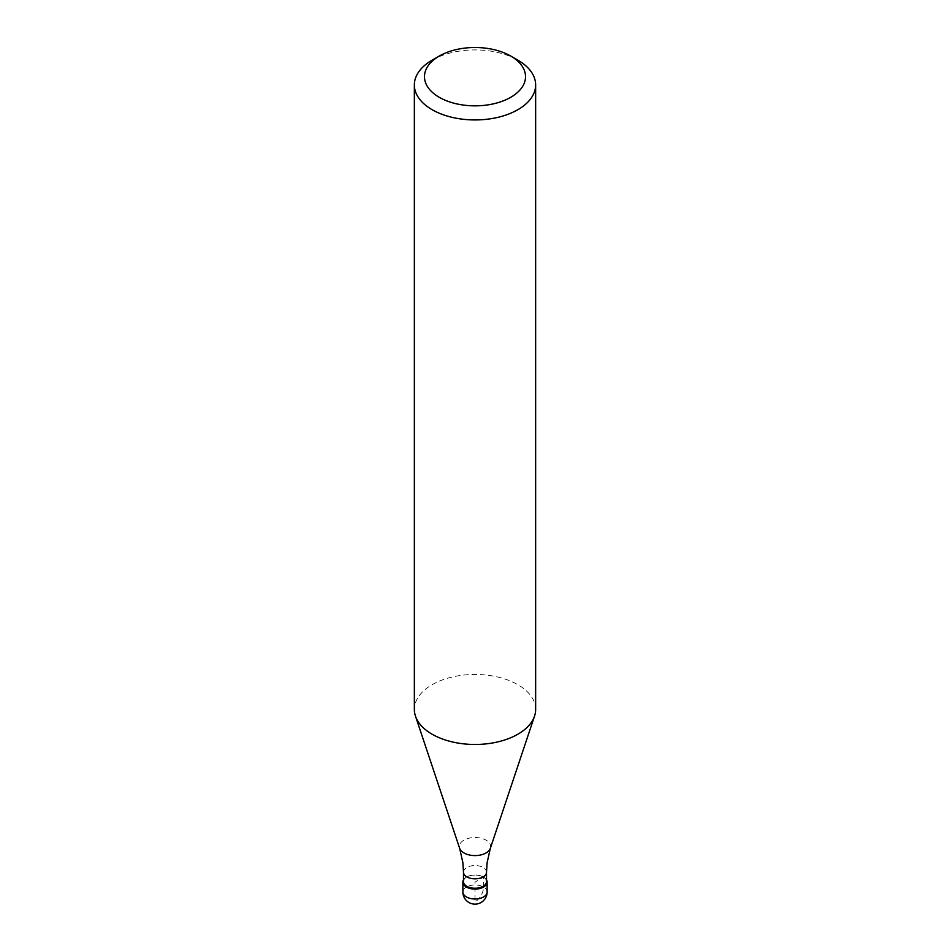 <?xml version="1.0" encoding="UTF-8"?>
<svg xmlns="http://www.w3.org/2000/svg" width="950" height="950" viewBox="0 0 950 950"><rect width="100%" height="100%" fill="white"/><g stroke="black" fill="none" stroke-linecap="round" stroke-linejoin="round"><path stroke-width="0.71" stroke-dasharray="4.75 3.56" d="M463.481 879.902A12.124 7.006 180 0 1 466.426 877.147A12.124 7.006 180 0 1 486.519 879.902A12.124 7.006 0 0 0 483.574 877.147A12.124 7.006 0 0 0 466.426 877.147L466.426 877.147A12.124 7.006 0 0 0 463.481 879.902M486.519 881.6A11.519 6.65 0 0 0 483.146 876.898A11.519 6.65 0 0 0 466.854 876.898L466.854 876.898A11.519 6.65 0 0 0 463.481 881.6M535.646 709.46A60.646 35.008 0 0 0 498.204 677.124A60.646 35.008 0 0 0 432.119 684.712A60.646 35.008 0 0 0 414.354 709.46M432.119 60.171A60.646 35.008 180 0 1 517.881 60.171M483.574 887.051L483.574 877.147L475 882.099L475 901.894A12.124 7.006 120 0 0 483.574 887.051M487.124 892.002A12.124 7.006 0 0 0 479.643 885.531A12.124 7.006 0 0 0 466.426 887.051A12.124 7.006 0 0 0 462.876 892.002M463.481 872.183A11.519 6.65 180 0 1 466.854 867.481A11.519 6.65 180 0 1 479.406 866.032A11.519 6.65 180 0 1 486.519 872.183M490.366 848.267A15.651 9.037 0 0 0 482.339 838.565A15.651 9.037 0 0 0 463.933 840.156A15.651 9.037 0 0 0 459.634 848.267"/><path stroke-width="1.43" d="M483.574 887.051A12.124 7.006 180 0 1 470.357 888.559A12.124 7.006 180 0 1 462.876 882.099A12.124 7.006 180 0 1 463.481 879.902A12.124 7.006 0 0 0 468.647 888.06A12.124 7.006 0 0 0 483.574 887.051A12.124 7.006 0 0 0 486.519 879.902A12.124 7.006 180 0 1 487.124 882.099A12.124 7.006 180 0 1 483.574 887.051M463.481 881.6A11.519 6.65 0 0 0 470.594 887.739A11.519 6.65 0 0 0 483.146 886.303A11.519 6.65 0 0 0 486.519 881.6L486.519 872.183A11.519 6.65 180 0 1 483.146 876.886A11.519 6.65 180 0 1 470.594 878.322A11.519 6.65 180 0 1 463.481 872.183L463.481 881.6M414.354 84.93L414.354 709.46A60.646 35.008 0 0 0 415.459 716.098A60.646 35.008 0 0 0 457.235 742.936A60.646 35.008 0 0 0 517.881 734.219A60.646 35.008 0 0 0 534.541 716.098A60.646 35.008 0 0 0 535.646 709.46L535.646 84.93A60.646 35.008 180 0 1 517.881 109.689A60.646 35.008 180 0 1 451.796 117.278A60.646 35.008 180 0 1 414.354 84.93A60.646 35.008 180 0 1 432.119 60.171L439.268 56.05A50.54 29.177 180 0 1 510.732 56.05A50.54 29.177 180 0 1 510.732 97.304A50.54 29.177 180 0 1 439.268 97.304A50.54 29.177 180 0 1 439.268 56.05L432.119 60.171M510.732 56.05L517.881 60.171A60.646 35.008 180 0 1 535.646 84.93M462.876 882.099L462.876 892.002A12.124 7.006 0 0 0 470.357 898.462A12.124 7.006 0 0 0 483.574 896.943A12.124 7.006 0 0 0 487.124 892.002L487.124 882.099M463.481 872.183L462.899 862.79L459.634 848.267A15.651 9.037 0 0 0 470.416 855.19A15.651 9.037 0 0 0 486.067 852.934A15.651 9.037 0 0 0 490.366 848.267L487.101 862.79L486.519 872.183M462.876 892.002A12.124 12.124 0 0 0 481.068 902.5A12.124 12.124 0 0 0 487.124 892.002M459.634 848.267L415.459 716.098M490.366 848.267L534.541 716.098"/></g></svg>
